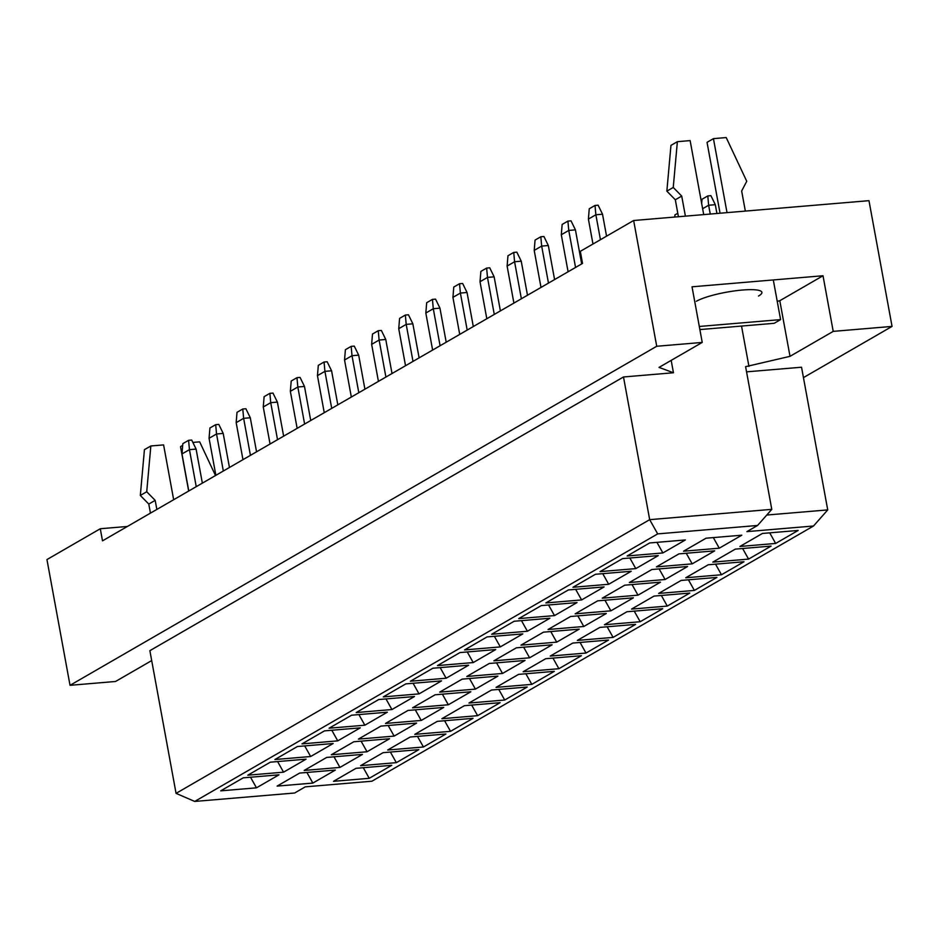 <?xml version="1.0" encoding="UTF-8"?>
<svg xmlns="http://www.w3.org/2000/svg" width="939" height="939" viewBox="0 0 939 939"><rect width="100%" height="100%" fill="white"/><g stroke="black" fill="none" stroke-linecap="round" stroke-linejoin="round"><path stroke-width="1.41" d="M758.512 296.043A35.036 6.538 169.6 0 0 761.905 292.334A35.036 6.538 169.6 0 0 734.521 290.914A35.036 6.538 169.6 0 0 696.351 301.29M127.387 526.462L100.285 528.739L46.95 559.574L70.026 685.317L115.544 681.479L151.695 660.587M623.496 376.973L149.876 650.68L176.062 793.361L649.682 519.654L771.788 509.349L745.601 366.668L790.016 356.339L833.222 331.373L823.01 275.749L692.031 286.806L702.231 342.43L659.037 367.395L673.451 372.76L623.496 376.973L649.682 519.654L657.676 533.892L194.713 801.437L294.623 793.009L305.281 786.847L371.891 781.225L813.514 526.004L746.904 531.627L757.573 525.464L657.676 533.892M702.231 342.43L656.725 346.268L70.026 685.317M803.444 377.619L892.05 326.408L868.974 200.664L633.649 220.512L580.314 251.335L582.532 263.425L102.504 540.841L100.285 528.739M633.649 220.512L656.725 346.268M892.05 326.408L833.222 331.373M746.552 371.856L801.542 367.219L827.729 509.9L813.514 526.004M741.528 326.068L748.935 366.386M671.174 360.376L673.451 372.76M220.724 790.849L243.224 777.844L278.977 774.828L256.464 787.833L220.724 790.849M277.111 786.096L299.623 773.079L335.364 770.062L312.851 783.079L277.111 786.096M333.498 781.33L356.01 768.325L391.751 765.308L369.238 778.314L333.498 781.33M247.814 775.191L270.326 762.186L306.067 759.17L283.555 772.175L247.814 775.191M304.201 770.438L326.713 757.421L362.454 754.404L339.953 767.421L304.201 770.438M360.599 765.672L383.1 752.667L418.841 749.651L396.34 762.656L360.599 765.672M274.916 759.534L297.417 746.528L333.157 743.512L310.656 756.517L274.916 759.534M331.303 754.768L353.803 741.763L389.556 738.747L367.043 751.763L331.303 754.768M387.69 750.015L410.202 737.009L445.943 733.993L423.43 746.998L387.69 750.015M302.006 743.876L324.518 730.871L360.259 727.854L337.747 740.859L302.006 743.876M358.393 739.11L380.905 726.105L416.646 723.089L394.134 736.106L358.393 739.11M414.78 734.357L437.292 721.352L473.033 718.335L450.532 731.34L414.78 734.357M329.096 728.218L351.609 715.201L387.349 712.196L364.848 725.201L329.096 728.218M385.495 723.453L407.996 710.447L443.736 707.431L421.235 720.448L385.495 723.453M441.882 718.699L464.382 705.694L500.135 702.677L477.622 715.682L441.882 718.699M356.198 712.56L378.699 699.543L414.451 696.538L391.939 709.544L356.198 712.56M412.585 707.795L435.097 694.79L470.838 691.773L448.326 704.778L412.585 707.795M468.972 703.041L491.484 690.036L527.225 687.019L504.713 700.024L468.972 703.041M383.288 696.902L405.801 683.885L441.541 680.881L419.029 693.886L383.288 696.902M439.675 692.137L462.188 679.132L497.928 676.115L475.427 689.12L439.675 692.137M496.074 687.383L518.574 674.378L554.315 671.362L531.814 684.367L496.074 687.383M410.39 681.245L432.891 668.228L468.631 665.211L446.131 678.228L410.39 681.245M466.777 676.479L489.278 663.474L525.03 660.457L502.518 673.463L466.777 676.479M523.164 671.725L545.676 658.72L581.417 655.704L558.905 668.709L523.164 671.725M437.48 665.587L459.993 652.57L495.733 649.553L473.221 662.57L437.48 665.587M493.867 660.821L516.38 647.816L552.12 644.8L529.608 657.805L493.867 660.821M550.254 656.068L572.767 643.062L608.507 640.046L586.006 653.051L550.254 656.068M464.57 649.929L487.083 636.912L522.823 633.895L500.311 646.912L464.57 649.929M520.969 645.163L543.47 632.158L579.21 629.142L556.71 642.147L520.969 645.163M577.356 640.41L599.857 627.405L635.597 624.388L613.097 637.393L577.356 640.41M491.672 634.259L514.173 621.254L549.914 618.238L527.413 631.254L491.672 634.259M548.059 629.506L570.56 616.5L606.312 613.484L583.8 626.489L548.059 629.506M604.446 624.752L626.959 611.747L662.699 608.73L640.187 621.735L604.446 624.752M518.762 618.601L541.275 605.596L577.016 602.58L554.503 615.597L518.762 618.601M575.149 613.848L597.662 600.843L633.402 597.826L610.89 610.831L575.149 613.848M631.536 609.094L654.049 596.089L689.789 593.072L667.289 606.078L631.536 609.094M545.852 602.944L568.365 589.938L604.106 586.922L581.605 599.939L545.852 602.944M602.251 598.19L624.752 585.185L660.493 582.168L637.992 595.173L602.251 598.19M658.638 593.436L681.139 580.431L716.891 577.415L694.379 590.42L658.638 593.436M572.954 587.286L595.455 574.281L631.208 571.264L608.695 584.269L572.954 587.286M629.341 582.532L651.854 569.527L687.594 566.51L665.082 579.516L629.341 582.532M685.728 577.778L708.241 564.773L743.981 561.757L721.469 574.762L685.728 577.778M600.044 571.628L622.557 558.623L658.298 555.606L635.785 568.611L600.044 571.628M656.431 566.874L678.944 553.869L714.685 550.853L692.184 563.858L656.431 566.874M712.83 562.121L735.331 549.115L771.072 546.099L748.571 559.104L712.83 562.121M627.146 555.97L649.647 542.965L685.388 539.948L662.887 552.954L627.146 555.97M683.533 551.216L706.034 538.211L741.787 535.195L719.274 548.2L683.533 551.216M739.92 546.463L762.433 533.458L798.173 530.441L775.661 543.446L739.92 546.463M766.776 515.042L827.729 509.9M777.234 301.349L779.804 300.726L823.01 275.749M779.804 300.726L790.016 356.339M769.71 532.836L775.661 543.446M713.323 537.589L719.274 548.2M656.936 542.355L662.887 552.954M742.62 548.493L748.571 559.104M686.233 553.247L692.184 563.858M629.846 558.012L635.785 568.611M715.53 564.151L721.469 574.762M659.131 568.917L665.082 579.516M602.744 573.67L608.695 584.269M688.428 579.809L694.379 590.42M632.041 584.574L637.992 595.173M575.654 589.328L581.605 599.939M661.338 595.467L667.289 606.078M604.951 600.232L610.89 610.831M548.552 604.986L554.503 615.597M634.236 611.125L640.187 621.735M577.849 615.89L583.8 626.489M521.462 620.644L527.413 631.254M607.146 626.783L613.097 637.393M550.759 631.548L556.71 642.147M494.372 636.302L500.311 646.912M580.056 642.44L586.006 653.051M523.657 647.206L529.608 657.805M467.27 651.959L473.221 662.57M552.954 658.098L558.905 668.709M496.567 662.864L502.518 673.463M440.18 667.617L446.131 678.228M525.863 673.756L531.814 684.367M469.477 678.521L475.427 689.12M413.078 683.275L419.029 693.886M498.762 689.426L504.713 700.024M442.375 694.179L448.326 704.778M385.988 698.933L391.939 709.544M471.671 705.083L477.622 715.682M415.284 709.837L421.235 720.448M358.898 714.591L364.848 725.201M444.581 720.741L450.532 731.34M388.194 725.495L394.134 736.106M331.796 730.249L337.747 740.859M417.479 736.399L423.43 746.998M361.092 741.153L367.043 751.763M304.706 745.906L310.656 756.517M390.389 752.057L396.34 762.656M334.002 756.811L339.953 767.421M277.615 761.564L283.555 772.175M363.299 767.715L369.238 778.314M306.9 772.468L312.851 783.079M250.513 777.222L256.464 787.833M757.573 525.464L771.788 509.349M194.713 801.437L176.062 793.361M592.967 244.023L588.401 219.092L589.246 208.775L595.009 205.441L598.12 205.183L602.521 214.209L606.559 236.17M602.521 214.209L595.866 214.773L600.444 239.703M595.009 205.441L595.866 214.773L588.401 219.092M701.679 203.505L702.032 199.256L707.783 195.922L710.893 195.664L715.307 204.69L716.915 213.482M715.307 204.69L708.64 205.254L710.26 214.045M707.783 195.922L708.64 205.254L702.63 208.728M568.095 271.77L561.299 234.75L562.156 224.433L567.919 221.099L571.029 220.841L575.431 229.867L581.675 263.918M575.431 229.867L568.764 230.431L575.56 267.451M567.919 221.099L568.764 230.431L561.299 234.75M674.754 217.038L674.93 214.914L677.794 213.27M541.005 287.428L534.209 250.408L535.066 240.091L540.817 236.757L543.927 236.499L548.329 245.525L554.585 279.576M548.329 245.525L541.674 246.088L548.47 283.108M540.817 236.757L541.674 246.088L534.209 250.408M486.813 318.744L480.017 281.723L480.874 271.406L486.637 268.073L489.735 267.815L494.149 276.841L500.393 310.891M494.149 276.841L487.482 277.404L494.278 314.424M486.637 268.073L487.482 277.404L480.017 281.723M432.621 350.059L425.825 313.039L426.682 302.722L432.445 299.388L435.555 299.13L439.957 308.156L446.201 342.207M439.957 308.156L433.29 308.72L440.086 345.74M432.445 299.388L433.29 308.72L425.825 313.039M378.429 381.375L371.644 344.355L372.49 334.038L378.253 330.704L381.363 330.446L385.765 339.472L392.021 373.522M385.765 339.472L379.11 340.035L385.906 377.055M378.253 330.704L379.11 340.035L371.644 344.355M513.903 303.086L507.107 266.066L507.964 255.748L513.727 252.415L516.837 252.157L521.239 261.183L527.483 295.233M521.239 261.183L514.584 261.746L521.368 298.766M513.727 252.415L514.584 261.746L507.107 266.066M459.723 334.401L452.927 297.381L453.772 287.064L459.535 283.731L462.645 283.472L467.047 292.498L473.303 326.549M467.047 292.498L460.392 293.062L467.188 330.082M459.535 283.731L460.392 293.062L452.927 297.381M405.531 365.717L398.735 328.697L399.591 318.38L405.343 315.046L408.453 314.788L412.855 323.814L419.111 357.865M412.855 323.814L406.2 324.378L412.996 361.398M405.343 315.046L406.2 324.378L398.735 328.697M351.339 397.033L344.543 360.013L345.399 349.695L351.163 346.362L354.261 346.104L358.675 355.13L364.919 389.18M358.675 355.13L352.008 355.693L358.804 392.713M351.163 346.362L352.008 355.693L344.543 360.013M699.884 329.577L774.182 323.309L780.591 319.612L773.302 279.951M699.309 326.467L780.591 319.612M703.71 214.597L690.13 140.604L677.371 141.683L670.962 145.381L666.854 191.157L675.317 199.772L681.714 196.075L685.4 216.146M675.317 199.772L678.428 216.733M666.854 191.157L673.251 187.46L681.714 196.075M677.371 141.683L673.251 187.46M720.049 213.223L707.044 142.341L713.44 138.643L727.021 212.637M745.343 211.087L741.657 191.028L746.74 181.262L726.211 137.564L713.44 138.643M173.656 499.712L163.597 444.898L150.839 445.966L144.43 449.664L140.322 495.452L148.785 504.067L155.181 500.37L156.848 509.431M148.785 504.067L150.451 513.128M140.322 495.452L146.73 491.754L155.181 500.37M150.839 445.966L146.73 491.754M188.669 491.05L180.511 446.624L182.682 445.368M215.501 475.533L199.678 441.846L192.859 442.422M324.248 412.691L317.452 375.67L318.309 365.353L324.061 362.02L327.171 361.761L331.573 370.788L337.829 404.838M331.573 370.788L324.917 371.351L331.713 408.371M324.061 362.02L324.917 371.351L317.452 375.67M270.056 444.006L263.26 406.986L264.117 396.669L269.88 393.335L272.979 393.077L277.392 402.103L283.637 436.154M277.392 402.103L270.725 402.667L277.521 439.687M269.88 393.335L270.725 402.667L263.26 406.986M215.864 475.322L209.068 438.302L209.925 427.984L215.688 424.663L218.799 424.393L223.2 433.431L229.445 467.469M223.2 433.431L216.533 433.982L223.329 471.014M215.688 424.663L216.533 433.982L209.068 438.302M297.147 428.348L290.351 391.328L291.207 381.011L296.97 377.678L300.081 377.419L304.482 386.445L310.727 420.496M304.482 386.445L297.827 387.009L304.612 424.029M296.97 377.678L297.827 387.009L290.351 391.328M242.966 459.664L236.17 422.644L237.015 412.327L242.778 409.005L245.889 408.735L250.29 417.773L256.547 451.812M250.29 417.773L243.635 418.325L250.431 455.356M242.778 409.005L243.635 418.325L236.17 422.644M188.774 490.98L181.978 453.96L182.835 443.642L188.586 440.321L191.697 440.051L196.098 449.088L202.355 483.139M196.098 449.088L189.443 449.64L196.239 486.672M188.586 440.321L189.443 449.64L181.978 453.96"/></g></svg>

